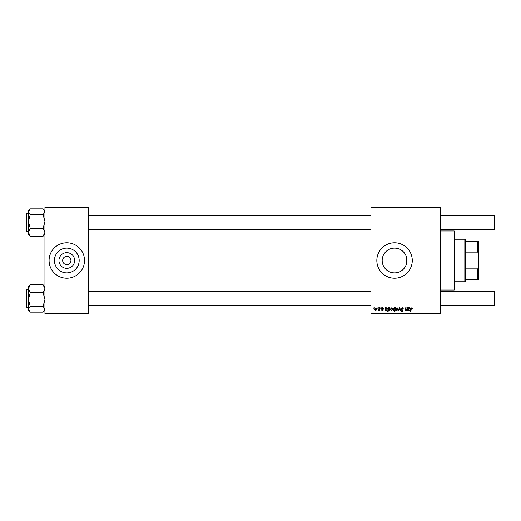 <?xml version="1.0" encoding="UTF-8"?>
<svg xmlns="http://www.w3.org/2000/svg" width="521" height="521" viewBox="0 0 521 521"><rect width="100%" height="100%" fill="white"/><g stroke="black" fill="none" stroke-linecap="round" stroke-linejoin="round"><path stroke-width="0.78" d="M74.64 260.5A7.841 7.841 0 0 1 66.799 268.341A7.841 7.841 0 0 1 58.958 260.5A7.841 7.841 0 0 1 66.799 252.659A7.841 7.841 0 0 1 74.64 260.5M62.663 260.5A4.135 4.135 0 0 0 66.799 264.635A4.135 4.135 0 0 0 70.934 260.5A4.135 4.135 0 0 0 66.799 256.365A4.135 4.135 0 0 0 62.663 260.5M54.418 260.5A12.38 12.38 0 0 0 66.799 272.88A12.38 12.38 0 0 0 79.179 260.5A12.38 12.38 0 0 0 66.799 248.12A12.38 12.38 0 0 0 54.418 260.5M49.085 260.5A17.714 17.714 0 0 0 66.799 278.214A17.714 17.714 0 0 0 84.513 260.5A17.714 17.714 0 0 0 66.799 242.786A17.714 17.714 0 0 0 49.085 260.5M406.934 260.5L406.719 262.786L406.719 258.214L406.934 260.5A12.38 12.38 0 0 1 394.553 272.88A12.38 12.38 0 0 1 382.18 260.5A12.38 12.38 0 0 1 394.553 248.12A12.38 12.38 0 0 1 406.934 260.5M376.839 260.5A17.714 17.714 0 0 0 394.553 278.214A17.714 17.714 0 0 0 412.274 260.5A17.714 17.714 0 0 0 394.553 242.786A17.714 17.714 0 0 0 376.839 260.5M440.616 313.649L370.932 313.649L370.932 313.062L440.616 313.062L440.616 313.649M440.616 207.938L370.932 207.938L370.932 207.351L440.616 207.351L440.616 313.062M380.812 307.742L381.242 307.742L381.151 308.334L380.714 308.334L380.812 307.742M377.914 307.742L378.344 307.742L378.253 308.334L377.816 308.334L377.914 307.742M383.71 308.712L382.668 308.067L382.101 308.53L383.332 309.949L382.434 310.803L381.457 309.891L382.453 310.431L382.909 310.015L381.672 308.562L382.688 307.69L383.71 308.712M388.757 307.742L388.679 308.165L389.415 307.69L390.209 308.914L389.018 310.803L388.347 310.308L388.06 311.877L387.624 311.877L388.321 307.742L388.757 307.742M402.297 307.69L403.573 309.09L402.264 308.171L401.43 308.868L403.143 310.835L401.991 311.929L400.779 310.731L401.216 310.601L402.004 311.447L402.713 310.861L401.001 308.907L402.297 307.69M397.074 307.69L398.096 308.888L396.742 310.803L395.739 309.546L397.074 307.69M407.272 307.742L407.709 307.742L407.201 310.75L406.764 310.75L406.849 310.249L405.957 310.803L405.325 310.073L405.716 307.742L406.152 307.742L405.761 310.06L406.093 310.431L407.038 309.142L407.272 307.742M412.704 308.601L412.235 309.031L411.831 308.171L411.264 308.953L410.769 311.877L410.333 311.877L410.848 308.849L411.857 307.69L412.704 308.601M370.932 207.938L370.932 313.062M408.568 307.742L408.614 308.119L409.467 307.69L410.235 308.556L408.36 309.624L408.842 310.431L409.962 309.891L408.803 310.803L407.858 310.015L408.125 307.742L408.568 307.742M395.198 307.742L395.576 307.742L394.879 311.877L394.443 311.877L394.697 310.431L393.987 310.803L393.16 309.591L394.377 307.69L395.1 308.289L395.198 307.742M399.425 307.742L399.952 307.742L400.362 310.75L399.933 310.75L399.627 308.211L398.526 310.75L398.064 310.75L399.425 307.742M391.818 307.69L392.841 308.888L391.479 310.803L390.476 309.546L391.818 307.69M385.911 307.742L385.957 308.119L386.81 307.69L387.578 308.556L385.703 309.624L386.185 310.431L387.305 309.891L386.146 310.803L385.201 310.015L385.468 307.742L385.911 307.742M375.98 307.69L377.002 308.888L375.641 310.803L374.638 309.546L375.98 307.69M379.568 307.742L380.004 307.742L379.496 310.75L379.06 310.75L379.171 310.132L378.181 310.698L379.568 307.742M373.941 307.742L374.371 307.742L374.28 308.334L373.837 308.334L373.941 307.742M88.648 313.649L44.949 313.649L44.949 313.062L88.648 313.062L88.648 313.649M88.648 207.938L44.949 207.938L44.949 207.351L88.648 207.351L88.648 313.062M44.949 207.938L44.949 313.062M409.33 308.067L408.431 309.246L409.806 308.556L409.33 308.067M394.853 309.546L394.41 308.067L393.589 309.585L394.123 310.431L394.853 309.546M396.761 310.431L397.673 308.933L397.074 308.067L396.168 309.552L396.761 310.431M391.499 310.431L392.411 308.933L391.812 308.067L390.906 309.552L391.499 310.431M388.992 310.431L389.773 309.005L389.272 308.067L388.477 309.65L388.992 310.431M386.673 308.067L385.774 309.246L387.149 308.556L386.673 308.067M375.661 310.431L376.572 308.933L375.973 308.067L375.068 309.552L375.661 310.431M454.201 230.972L454.794 231.565L454.794 289.435L454.201 290.028L454.201 230.972L440.616 230.972M43.106 214.672L44.949 221.503L43.106 228.341L44.949 232.275L43.106 236.202L43.712 235.648L43.106 236.202L30.251 236.202L28.414 232.275L30.251 228.341L28.414 221.503L30.251 214.672L28.414 211.76L30.251 208.856L43.106 208.856L43.712 209.403L44.949 211.76L43.106 214.672L30.251 214.672M28.414 213.669L26.402 213.669L26.402 231.383L26.05 231.031L26.05 214.053M43.106 228.341L30.251 228.341M29.599 209.455L28.414 210.64L28.414 234.411L30.251 236.202L28.922 234.789M29.651 285.352L28.414 286.589L28.414 288.725L30.251 284.798L29.645 285.352L30.251 284.798L43.106 284.798L44.949 288.725L43.106 292.659L30.251 292.659L28.414 288.725L28.414 299.497L30.251 292.659M26.05 306.947L26.05 289.969L26.402 289.617L26.402 307.331L28.414 307.331M44.949 286.589L43.106 284.798L44.435 286.211M43.106 292.659L44.949 299.497L43.106 306.328L30.251 306.328L28.414 299.497L28.414 309.24L30.251 306.328M43.106 306.328L44.949 309.24L43.106 312.144L30.251 312.144L28.414 309.24L28.414 310.36L29.606 311.551M43.712 209.403L43.106 208.856M28.414 309.24L28.414 310.314M29.645 311.597L30.251 312.144M494.95 216.033L494.95 229.025L494.357 229.611L494.357 215.44L494.95 216.033M494.357 291.389L494.95 291.975L494.95 304.967L494.357 305.56L494.357 291.389L440.616 291.389M464.83 281.757L464.83 239.243L465.422 239.829L465.422 281.171L464.83 281.757L454.794 281.757M464.83 239.243L454.794 239.243M478.415 279.399L477.822 279.399L477.822 268.875L478.415 267.286L478.415 279.399M465.422 279.399L477.822 279.399M465.422 241.601L478.415 241.601L478.415 267.286M465.422 268.875L477.822 268.875M478.415 253.714L477.822 252.125L477.822 241.601M465.422 252.125L477.822 252.125M454.201 290.028L440.616 290.028M44.949 234.411L43.712 235.648M26.402 231.383L28.414 231.383M26.402 213.669L26.05 214.02L26.402 213.669M44.949 210.64L43.757 209.449M26.402 289.617L28.414 289.617M26.402 307.331L26.05 306.98L26.402 307.331M44.949 310.36L43.764 311.545M88.648 215.44L370.932 215.44M440.616 215.44L494.357 215.44M88.648 229.611L370.932 229.611M440.616 229.611L494.357 229.611M494.357 305.56L440.616 305.56M370.932 305.56L88.648 305.56M370.932 291.389L88.648 291.389"/></g></svg>
